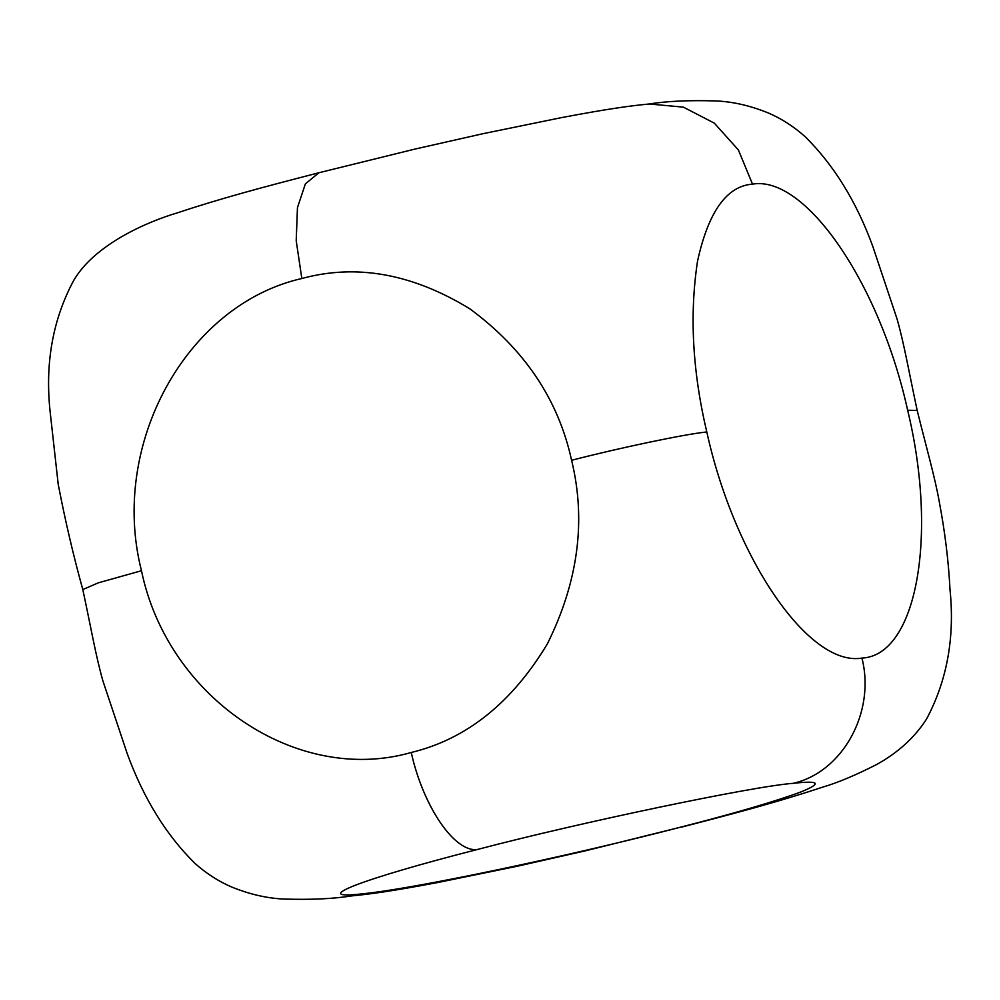 <?xml version="1.0" encoding="UTF-8"?>
<svg xmlns="http://www.w3.org/2000/svg" width="1000" height="1000" viewBox="0 0 1000 1000"><rect width="100%" height="100%" fill="white"/><g stroke="black" fill="none" stroke-linecap="round" stroke-linejoin="round"><path stroke-width="1.5" d="M351.05 895.962L363.1 893.763C413.8 888.725 565.05 857.05 678.575 827.688L585.225 850.863L517.15 866.263L438.175 882.438C390.3 891.462 369.8 894.15 350.513 896.025M363.1 893.763C306.475 900.325 361.438 879.05 477.738 849.4C455.062 853.275 423.188 806.812 411.25 752.487C297.087 785.25 167.75 698.112 141.475 570.725L98.375 582.812L82.8 589.55C90.688 626.175 96.075 657.438 103.075 681.462L127.3 753.875C143.65 798.487 166.15 834.95 194.825 863.263C206.025 873.3 218.162 881.15 231.225 886.825C248.837 894.05 266.062 898.112 282.9 899.013C310.188 899.912 332.962 898.9 351.238 895.95M477.738 849.4C579.65 822.562 753.138 786.225 793.213 783.325C819.587 780.362 822.25 783.2 801.237 791.825C774.7 801.6 733.812 813.562 678.575 827.688M681.112 827.225C740.375 811.975 780.225 801.213 823.438 786.9C838.1 782.575 855.8 775.125 876.525 764.575C898.1 752.638 914.788 737.438 926.587 718.962C947.087 680.487 954.9 637.35 950 589.538C948.562 561.375 945.05 532.475 939.463 502.812C935.188 478.013 926.15 446.763 917.188 410.438L907.65 410.25C938.263 536.737 916.35 655.55 861.938 658.088C875.725 712.038 842.788 772.075 793.213 783.325M649.275 103.987L683.363 107.137L714.325 123.15L738.388 149.95L752.513 184.125C805.413 175.062 879.788 283.475 907.65 410.25M82.8 589.55C73.35 555.5 65.15 520.388 58.2 484.212L50 410.575C45.087 362.775 52.875 319.625 73.338 281.125C94.688 243.55 149.75 221.075 176.225 213.212C219.475 198.863 258.812 188.225 318.875 172.763L305.375 183.863L297.45 207.638L296.212 240.738L301.825 278.512C356.525 263.612 412.55 273.738 469.913 308.875C524.475 349.137 558.362 399.613 571.587 460.275C586.287 520.575 578.188 581.825 547.288 644.025C511.662 703.05 466.325 739.2 411.25 752.487M141.475 570.725C109.288 444.85 186.15 304.762 301.825 278.512M571.6 460.275C620.25 447.7 685.075 434.125 706.8 431.962C734.65 558.737 809.025 667.15 861.938 658.088M752.513 184.125C726.688 186.088 708.363 211.775 697.525 261.212C689.4 314.6 692.487 371.512 706.8 431.962M917.188 410.438C909.312 373.812 903.913 342.562 896.925 318.538L872.75 246.25C856.413 201.637 833.913 165.15 805.263 136.812C794.062 126.762 781.938 118.9 768.888 113.212C751.287 105.975 734.075 101.9 717.225 100.988C689.963 100.062 667.138 101.075 648.763 104.05M649.475 103.963C630.2 105.838 609.688 108.537 561.812 117.55L482.85 133.725L414.775 149.125L318.863 172.763"/></g></svg>
